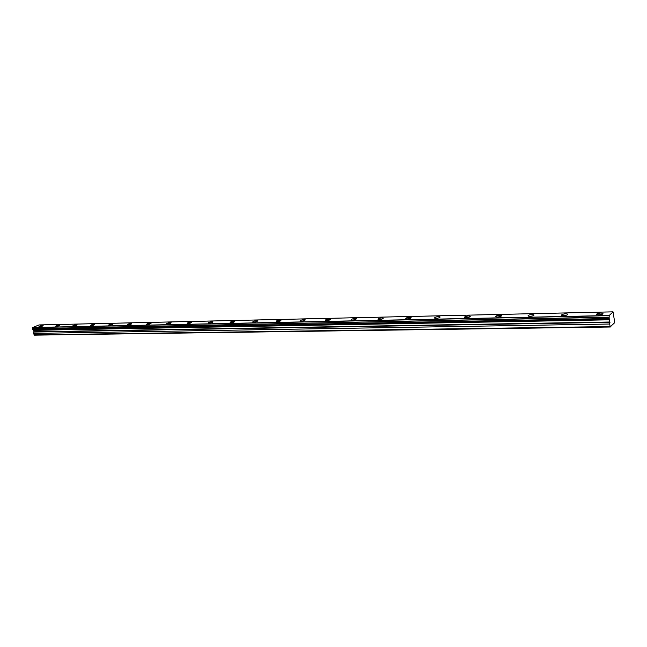 <?xml version="1.0" encoding="UTF-8"?>
<svg xmlns="http://www.w3.org/2000/svg" width="647" height="647" viewBox="0 0 647 647"><rect width="100%" height="100%" fill="white"/><g stroke="black" fill="none" stroke-linecap="round" stroke-linejoin="round"><path stroke-width="0.97" d="M598.855 314.846C601.953 314.588 603.303 314.078 602.923 313.318L600.812 313.019C597.731 313.277 596.38 313.787 596.752 314.539L598.855 314.846M39.491 326.743C41.61 326.476 42.823 326.08 43.139 325.538L42.605 325.457C40.494 325.724 39.281 326.12 38.966 326.662L39.491 326.743M56.192 326.387C58.335 326.12 59.556 325.716 59.856 325.174L59.298 325.085C57.154 325.352 55.933 325.756 55.642 326.298L56.192 326.387M73.378 326.015C75.553 325.756 76.775 325.344 77.05 324.794L76.467 324.705C74.3 324.972 73.071 325.376 72.796 325.934L73.378 326.015M91.057 325.643C93.265 325.376 94.502 324.964 94.753 324.406L94.139 324.309C91.939 324.576 90.709 324.988 90.451 325.546L91.057 325.643M109.27 325.255C111.51 324.988 112.748 324.576 112.982 324.001L112.335 323.904C110.103 324.171 108.866 324.592 108.631 325.158L109.27 325.255M128.033 324.859C130.306 324.592 131.551 324.171 131.77 323.589L131.082 323.484C128.818 323.751 127.572 324.179 127.354 324.754L128.033 324.859M147.37 324.446C149.683 324.179 150.929 323.751 151.123 323.168L150.403 323.055C148.098 323.322 146.853 323.751 146.659 324.333L147.37 324.446M167.314 324.026C169.651 323.751 170.913 323.322 171.083 322.732L170.315 322.61C167.985 322.877 166.732 323.314 166.562 323.904L167.314 324.026M187.889 323.581C190.258 323.314 191.52 322.877 191.666 322.279L190.865 322.157C188.495 322.424 187.234 322.861 187.088 323.46L187.889 323.581M209.118 323.136C211.529 322.869 212.798 322.424 212.92 321.81L212.062 321.68C209.66 321.947 208.399 322.392 208.269 323.007L209.118 323.136M231.044 322.667C233.494 322.4 234.764 321.955 234.861 321.333L233.955 321.195C231.513 321.462 230.243 321.907 230.146 322.529L231.044 322.667M253.697 322.182C256.188 321.915 257.466 321.47 257.53 320.831L256.576 320.694C254.093 320.961 252.815 321.405 252.751 322.044L253.697 322.182M277.118 321.688C279.65 321.422 280.935 320.961 280.968 320.322L279.957 320.168C277.434 320.435 276.148 320.888 276.107 321.535L277.118 321.688M301.34 321.171C303.92 320.904 305.206 320.443 305.214 319.796L304.13 319.634C301.567 319.901 300.281 320.354 300.273 321.009L301.34 321.171M326.411 320.637C329.032 320.37 330.326 319.909 330.302 319.246L329.153 319.076C326.541 319.343 325.247 319.804 325.271 320.467L326.411 320.637M352.38 320.087C355.041 319.82 356.343 319.351 356.279 318.68L355.057 318.494C352.405 318.761 351.103 319.23 351.159 319.901L352.38 320.087M379.279 319.513C381.989 319.246 383.299 318.777 383.202 318.089L381.9 317.895C379.199 318.162 377.897 318.639 377.985 319.319L379.279 319.513M407.181 318.922C409.939 318.656 411.249 318.178 411.12 317.483L409.729 317.273C406.979 317.54 405.669 318.025 405.79 318.712L407.181 318.922M436.118 318.308C438.933 318.041 440.251 317.556 440.081 316.852L438.593 316.634C435.795 316.901 434.477 317.386 434.647 318.089L436.118 318.308M466.172 317.669C469.035 317.402 470.361 316.917 470.159 316.197L468.565 315.962C465.711 316.229 464.392 316.715 464.595 317.434L466.172 317.669M497.406 317.006C500.317 316.739 501.651 316.246 501.401 315.518L499.702 315.267C496.791 315.534 495.465 316.027 495.707 316.755L497.406 317.006M529.869 316.31C532.845 316.051 534.187 315.55 533.896 314.814L532.069 314.547C529.109 314.814 527.766 315.307 528.057 316.043L529.869 316.31M563.658 315.599C566.691 315.332 568.042 314.83 567.71 314.086L565.745 313.795C562.72 314.062 561.378 314.563 561.709 315.307L563.658 315.599M609.07 318.518L32.568 329.485L609.11 318.607L609.183 315.534L32.795 327.487L39.046 324.94L613.033 311.846L609.183 315.534M32.633 329.549L609.175 318.591L609.579 319.351L33.369 330.035L609.579 319.351M611.876 325.279L614.521 322.829L614.65 321.988L613.041 311.846L39.046 324.94M609.603 319.416L609.757 324.018L33.555 333.391L609.757 324.018M611.819 325.263L610.291 327.01L609.749 324.365M610.291 327.01L34.38 335.154L33.555 333.391M33.571 333.156L34.024 331.814L33.401 330.083M33.369 330.035L32.851 329.541M32.568 329.485L32.35 328.652L608.924 317.265M608.94 317.103L32.35 328.652M32.39 328.547L32.795 327.487M33.652 330.342L609.757 319.812M610.008 326.565L33.927 334.863M33.531 330.164L609.684 319.545M32.746 327.592L609.15 315.696M610.016 322.012L34.024 331.814M34.008 332.048L610.008 322.36M602.988 313.852L602.923 313.318M470.215 316.609L470.159 316.197M501.465 315.962L501.401 315.518M533.961 315.283L533.896 314.814M567.775 314.579L567.71 314.086"/></g></svg>
